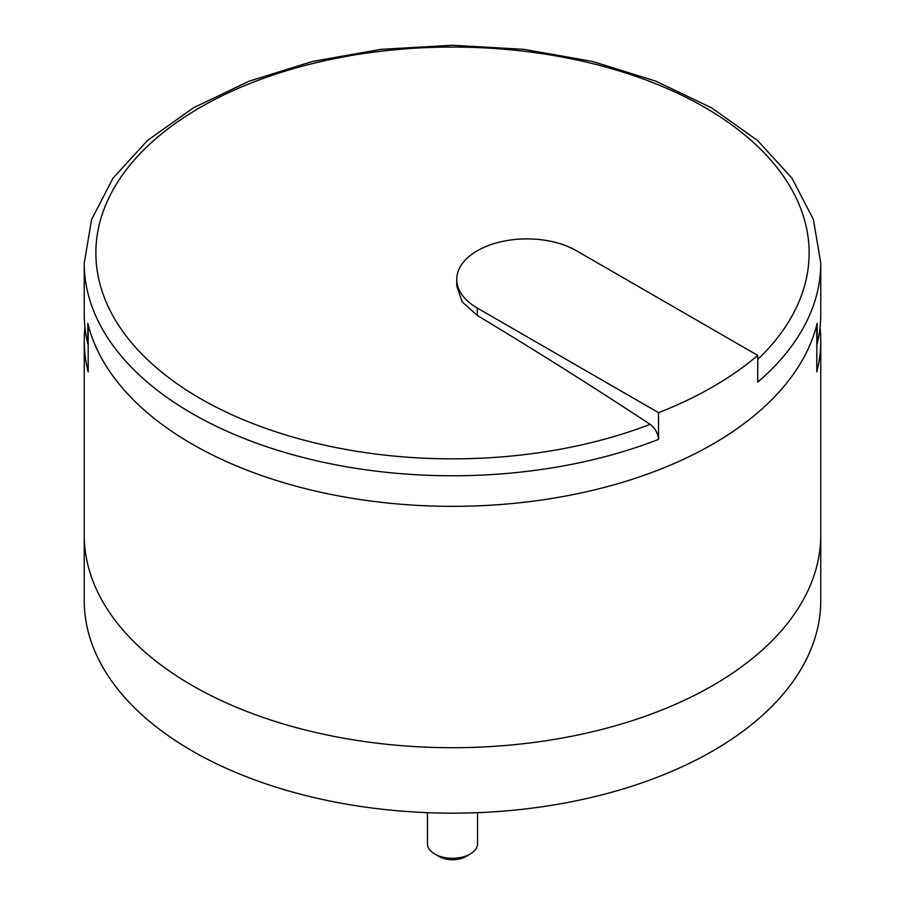 <?xml version="1.0" encoding="UTF-8"?>
<svg xmlns="http://www.w3.org/2000/svg" width="905" height="905" viewBox="0 0 905 905"><rect width="100%" height="100%" fill="white"/><g stroke="black" fill="none" stroke-linecap="round" stroke-linejoin="round"><path stroke-width="1.36" d="M820.767 340.766L820.767 600.547A368.267 212.618 180 0 1 452.5 813.154A368.267 212.618 180 0 1 84.233 600.547L84.233 535.081A368.267 212.618 180 0 0 452.5 747.7A368.267 212.618 180 0 0 820.767 535.081A368.267 212.618 180 0 1 452.5 747.7A368.267 212.618 180 0 1 84.233 535.081L84.233 340.766A368.267 212.618 0 0 0 88.192 371.865L88.192 324.816A368.267 212.618 180 0 0 452.5 506.336A368.267 212.618 180 0 0 816.808 324.816L816.808 371.865A368.267 212.618 0 0 0 820.767 340.766A368.267 212.618 0 0 0 820.043 327.474M84.957 327.474A368.267 212.618 0 0 0 84.233 340.766M658.535 412.669L658.535 439.389C657.958 433.246 655.163 428.223 650.152 424.343A5009.888 2892.471 -120 0 0 477.297 315.472L477.297 308.039L658.535 412.669A368.267 212.618 0 0 0 757.734 355.394L576.496 250.764A70.149 40.499 0 0 0 500.058 241.986A70.149 40.499 0 0 0 456.754 279.396A70.149 40.499 0 0 0 477.297 308.039M456.754 279.396L456.754 285.991L462.104 301.818L477.297 315.472M658.535 439.389A368.267 212.618 180 0 1 279.668 450.905A368.267 212.618 180 0 1 84.233 263.163L91.575 219.53L113.091 178.07L147.549 140.422L193.5 107.774L249.169 81.167L312.508 61.45L381.141 49.334L452.511 45.25L523.859 49.334L592.515 61.461L655.842 81.167L711.511 107.786L757.451 140.422L791.92 178.07L813.425 219.53L820.767 263.163A368.267 212.618 180 0 1 757.734 382.114L757.734 355.394M84.233 263.163L84.233 314.171A368.267 212.618 0 0 0 87.83 343.821L87.83 323.368A368.267 212.618 180 0 0 452.5 506.336A368.267 212.618 180 0 0 817.17 323.368L817.17 343.821A368.267 212.618 0 0 0 820.767 314.171L820.767 263.163M477.557 812.667L477.557 843.811A25.057 14.469 180 0 1 470.215 854.037L465.86 856.549A18.903 10.917 180 0 1 439.14 856.549L434.785 854.037A25.057 14.469 180 0 1 427.443 843.811L427.443 812.667M465.86 856.549L470.215 854.037A25.057 14.469 180 0 1 470.215 854.049A25.057 14.469 180 0 1 434.785 854.037M650.152 424.343A356.627 205.899 180 0 1 169.337 378.12A356.627 205.899 180 0 1 217.505 98.079A356.627 205.899 180 0 1 704.678 107.367A356.627 205.899 180 0 1 757.734 359.443"/></g></svg>
